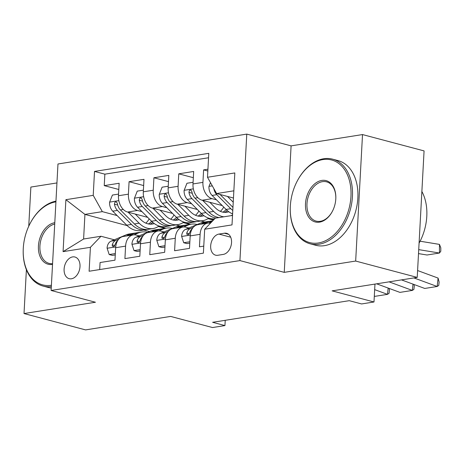 <?xml version="1.0" encoding="UTF-8"?>
<svg xmlns="http://www.w3.org/2000/svg" width="464" height="464" viewBox="0 0 464 464"><rect width="100%" height="100%" fill="white"/><g stroke="black" fill="none" stroke-linecap="round" stroke-linejoin="round"><path stroke-width="0.7" d="M71.462 278.783A11.206 7.691 -75.1 0 0 79.831 268.204A11.206 7.691 -75.1 0 0 74.93 257.01A11.206 7.691 -75.1 0 0 72.645 256.905A11.206 7.691 -75.1 0 0 64.276 267.484A11.206 7.691 -75.1 0 0 69.177 278.678A11.206 7.691 -75.1 0 0 71.462 278.783M56.95 182.938L30.868 187.067L28.751 226.241M246.778 134.102L57.971 163.989L51.121 290.476L239.929 260.588L246.778 134.102L291.096 145.87L284.246 272.356L355.668 261.052L362.517 134.566L291.096 145.87M362.517 134.566L424.073 150.91L417.223 277.397L332.137 290.864L373.996 301.983L374.964 284.084M26.396 269.688L24.018 313.548L85.573 329.898L170.659 316.425L212.518 327.543L224.941 325.577L225.226 320.311M355.668 261.052L417.223 277.397M99.69 269.572L100.073 262.537L114.979 260.176L115.652 247.701L125.587 246.129A14.013 9.75 -99 0 1 133.249 234.906A14.013 9.75 -99 0 1 136.178 235.068L139.148 235.857M125.587 246.129L124.915 258.605L139.821 256.244L140.493 243.768L150.435 242.196A14.013 9.75 -99 0 1 158.091 230.973A14.013 9.75 -99 0 1 161.02 231.136L163.995 231.925M150.435 242.196L149.756 254.672L164.662 252.312L165.335 239.836L175.276 238.264A14.013 9.75 -99 0 1 182.932 227.041A14.013 9.75 -99 0 1 185.861 227.203L188.836 227.992M175.276 238.264L174.597 250.74L189.503 248.379L190.182 235.903A14.013 9.75 -99 0 1 197.838 224.68L207.773 223.109A14.013 9.75 -99 0 1 210.441 223.207M207.93 169.209L203.609 169.894L207.831 171.013M222.221 205.575L202.101 200.233A14.013 9.75 -99 0 1 192.995 183.941L193.668 171.465L178.762 173.826L193.331 177.695M197.38 209.508L177.26 204.166A14.013 9.75 81 0 1 168.154 187.874L168.826 175.398L153.92 177.758L168.49 181.627M172.538 213.44L152.418 208.098A14.013 9.75 81 0 1 143.306 191.806L143.985 179.33L129.079 181.691L143.649 185.559M373.996 301.983L361.572 303.949L349.264 300.678L212.628 322.306L224.941 325.577M224.414 233.218L218.95 234.082A10.858 7.453 -75.1 0 0 210.842 244.331A10.858 7.453 -75.1 0 0 215.592 255.177A10.858 7.453 -75.1 0 0 217.802 255.275L223.265 254.411A10.858 7.453 -75.1 0 0 231.374 244.168A10.858 7.453 -75.1 0 0 226.629 233.322A10.858 7.453 -75.1 0 0 224.414 233.218L228.601 234.332M127.165 225.608L84.935 214.397L83.607 239.006L100.995 236.257L90.405 247.318L89.111 271.243L203.383 253.153L204.682 229.228L215.273 218.167L232.522 215.435M90.405 247.318L63.081 251.639L65.894 199.682L93.218 195.356L94.517 171.425L208.794 153.335L207.495 177.265L234.825 172.939L232.006 224.901L204.682 229.228M189.927 224.373L183.141 222.575M141.972 211.642L137.512 210.459A14.013 9.75 -99 0 1 128.406 194.167L129.079 181.691M179.986 225.951L176.059 224.907M147.697 217.372L127.577 212.031L137.512 210.459M213.428 220.087L207.988 218.643M166.814 207.71L162.354 206.526A14.013 9.75 -99 0 1 153.248 190.234L153.92 177.758M204.833 222.018L200.906 220.974M191.655 203.777L187.195 202.594A14.013 9.75 -99 0 1 178.089 186.302L178.762 173.826M216.497 199.845L212.042 198.662A14.013 9.75 -99 0 1 202.93 182.369L203.609 169.894M208.551 157.754L104.858 174.168L104.238 185.623L118.807 189.492M127.577 212.031A14.013 9.75 81 0 1 118.465 195.738L119.144 183.263L104.238 185.623M203.766 246.123L199.439 246.807L200.117 234.332A14.013 9.75 -99 0 1 207.773 223.109M100.995 236.257L114.306 239.789M233.856 190.82L216.607 193.552L207.495 177.265M233.462 198.029L216.607 193.552M284.246 272.356L239.929 260.588M24.018 313.548L95.445 302.244L51.121 290.476M149.512 231.542L143.765 230.016M165.085 228.305L158.299 226.507M117.131 215.574L102.329 211.642L84.935 214.397L65.894 199.682M208.353 218.393L213.695 219.808M182.932 227.041L172.997 228.613A14.013 9.75 81 0 0 165.335 239.836M183.512 222.326L190.745 224.245M158.091 230.973L148.155 232.545A14.013 9.75 81 0 0 140.493 243.768M158.671 226.258L165.903 228.178M104.858 174.168L94.517 171.425M93.218 195.356L102.329 211.642M133.249 234.906L123.308 236.478A14.013 9.75 81 0 0 115.652 247.701M63.081 251.639L83.607 239.006M413.905 277.919L437.181 286.485L438.086 278.081L417.594 270.541M401.488 279.885L424.757 288.451L437.181 286.485L438.764 285.424L439.124 282.066L438.086 278.081M210.488 182.613L208.933 186.557A9.28 6.461 81 0 0 212.094 195.437L226.084 209.438A26.796 18.647 81 0 0 232.603 213.875M418.725 249.632L439.443 253.037L427.019 255.003L418.511 253.605M227.488 196.446L233.235 202.2M439.443 253.037L439.46 244.395L440.8 247.811L440.794 251.268L439.443 253.037M420.106 241.216L439.46 244.395M213.846 188.616A9.28 6.461 81 0 0 216.816 194.689L230.799 208.69A26.796 18.647 81 0 0 232.789 210.465M232.957 207.391L220.052 194.468M318.385 242.991A42.734 29.325 -75.1 0 0 350.952 196.487A42.734 29.325 -75.1 0 0 322.903 159.581A42.734 29.325 -75.1 0 0 297.528 180.508A42.734 29.325 -75.1 0 0 290.267 207.86A42.734 29.325 -75.1 0 0 318.385 242.991M297.528 180.508L297.702 180.194A43.784 30.05 104.9 0 1 323.698 158.752A43.784 30.05 104.9 0 1 332.618 159.164A43.784 30.05 104.9 0 1 351.758 202.896A43.784 30.05 104.9 0 1 319.07 244.215A43.784 30.05 104.9 0 1 310.143 243.797A43.784 30.05 104.9 0 1 290.261 208.214L290.267 207.86M319.516 222.14A21.367 14.662 104.9 0 1 305.492 203.684A21.367 14.662 104.9 0 1 321.772 180.432A21.367 14.662 104.9 0 1 335.832 198A21.367 14.662 104.9 0 1 332.201 211.677A21.367 14.662 104.9 0 1 319.516 222.14M335.826 198.18A20.317 13.943 -75.1 0 0 326.598 181.847A20.317 13.943 -75.1 0 0 322.457 181.656A20.317 13.943 -75.1 0 0 307.29 200.825A20.317 13.943 -75.1 0 0 316.17 221.119A20.317 13.943 -75.1 0 0 320.311 221.311A20.317 13.943 -75.1 0 0 332.288 211.514M421.875 191.481A43.784 30.05 104.9 0 1 419.079 243.142M420.697 213.249A43.784 30.05 104.9 0 1 420.541 216.114M332.618 159.164L338.036 160.602A43.784 30.05 104.9 0 1 357.176 204.334A43.784 30.05 104.9 0 1 324.487 245.653A43.784 30.05 104.9 0 1 315.561 245.236L310.143 243.797M55.924 201.846A42.734 29.325 -75.1 0 0 55.842 201.857A42.734 29.325 -75.1 0 0 30.473 222.784A42.734 29.325 -75.1 0 0 23.206 250.137A42.734 29.325 -75.1 0 0 51.324 285.267A42.734 29.325 -75.1 0 0 51.405 285.256M52.536 264.399A21.367 14.662 104.9 0 1 52.455 264.416A21.367 14.662 104.9 0 1 38.431 245.961A21.367 14.662 104.9 0 1 54.717 222.708A21.367 14.662 104.9 0 1 54.793 222.697M54.723 224.06A20.317 13.943 -75.1 0 0 40.159 243.571A20.317 13.943 -75.1 0 0 49.109 263.39A20.317 13.943 -75.1 0 0 52.577 263.668M51.255 288.045A43.784 30.05 104.9 0 1 48.505 287.512L43.088 286.073A43.784 30.05 104.9 0 1 23.2 250.49L23.206 250.137M51.336 286.584A43.784 30.05 104.9 0 1 43.088 286.073M30.473 222.784L30.641 222.471A43.784 30.05 104.9 0 1 55.964 201.144M389.064 281.851L412.334 290.418L413.012 284.13M208.44 223.033L212.048 221.531M189.863 241.767L183.721 242.742L181.61 236.298A9.28 6.461 -99 0 1 185.629 229.332L200.715 223.045A26.796 18.647 -99 0 1 203.719 222.192L208.44 221.444A26.796 18.647 81 0 0 205.436 222.297L200.866 224.199M376.646 283.823L399.916 292.384L412.334 290.418L413.923 289.356L414.282 285.998L413.876 284.449M183.721 242.742L186.922 243.594L189.788 243.136M203.847 223.729L208.417 221.827A26.796 18.647 -99 0 1 211.422 220.974L212.79 220.754M209.943 221.293A26.796 18.647 81 0 0 208.44 221.444M193.25 227.377L190.35 228.584A9.28 6.461 81 0 0 186.772 233.067L186.806 234.239L188.024 234.772L188.987 234.065L189.753 232.597A9.28 6.461 -99 0 1 192.27 228.723M374.663 289.629L387.492 294.35L388.171 288.063M183.593 226.971L188.291 225.011A26.796 18.647 -99 0 1 191.296 224.158A26.796 18.647 -99 0 1 197.136 224.535M165.022 245.7L158.879 246.674L156.768 240.23A9.28 6.461 -99 0 1 160.788 233.264L175.873 226.977A26.796 18.647 -99 0 1 178.878 226.125L183.599 225.376A26.796 18.647 81 0 0 180.595 226.229L176.024 228.137M374.315 296.038L375.074 296.316L387.492 294.35L389.076 293.289L389.441 289.93L389.035 288.382M158.879 246.674L162.081 247.527L164.946 247.068M179.005 227.662L183.576 225.759A26.796 18.647 -99 0 1 186.58 224.907L191.296 224.158M185.101 225.226A26.796 18.647 81 0 0 183.599 225.376M168.409 231.31L165.509 232.516A9.28 6.461 81 0 0 161.93 237L161.965 238.171L163.183 238.705L164.146 237.997L164.911 236.53A9.28 6.461 -99 0 1 167.423 232.655M158.752 230.904L163.45 228.943A26.796 18.647 -99 0 1 166.454 228.091A26.796 18.647 -99 0 1 172.295 228.468M140.174 249.632L134.038 250.606L131.921 244.163A9.28 6.461 -99 0 1 135.946 237.197L151.032 230.91A26.796 18.647 -99 0 1 154.036 230.057L158.752 229.309A26.796 18.647 81 0 0 155.747 230.161L151.177 232.07M134.038 250.606L137.24 251.459L140.105 251.001M154.158 231.594L158.729 229.692A26.796 18.647 -99 0 1 161.733 228.839L166.454 228.091M160.26 229.158A26.796 18.647 81 0 0 158.752 229.309M143.562 235.242L140.667 236.449A9.28 6.461 81 0 0 137.083 240.932L137.124 242.104L138.336 242.637L139.304 241.93L140.064 240.462A9.28 6.461 -99 0 1 142.581 236.588M133.91 234.836L138.608 232.876A26.796 18.647 -99 0 1 141.613 232.023A26.796 18.647 -99 0 1 147.453 232.4M115.333 253.564L109.191 254.539L107.08 248.095A9.28 6.461 -99 0 1 111.105 241.129L126.185 234.842A26.796 18.647 -99 0 1 129.189 233.989L133.91 233.241A26.796 18.647 81 0 0 130.906 234.094L126.336 236.002M109.191 254.539L112.392 255.391L115.258 254.933M129.317 235.526L133.887 233.624A26.796 18.647 -99 0 1 136.892 232.771L141.613 232.023M135.418 233.09A26.796 18.647 81 0 0 133.91 233.241M118.72 239.175L115.826 240.381A9.28 6.461 81 0 0 112.242 244.864L112.282 246.036L113.494 246.57L114.457 245.862L115.223 244.395A9.28 6.461 -99 0 1 117.74 240.52M193.082 182.288L186.946 183.257L184.092 190.489A9.28 6.461 81 0 0 187.253 199.369L201.237 213.37A26.796 18.647 81 0 0 214.681 218.782M220.354 211.34A22.243 15.48 81 0 0 223.718 207.072M202.646 200.378L213.66 211.404A26.796 18.647 81 0 0 223.863 216.804M231.124 215.656A26.796 18.647 81 0 0 232.551 214.884M209.774 202.269L215.313 207.814A22.243 15.48 81 0 0 226.861 212.251A22.243 15.48 81 0 0 228.798 211.758M219.141 217.552A26.796 18.647 -99 0 1 208.939 212.152L194.955 198.145A9.28 6.461 -99 0 1 191.957 191.916L191.093 190.223L190.136 190.06L189.26 190.791L188.976 192.386A9.28 6.461 81 0 0 191.974 198.621L205.958 212.622A26.796 18.647 81 0 0 216.16 218.028M226.159 209.519A22.243 15.48 -99 0 1 222.9 212.152M224.46 212.361A22.243 15.48 81 0 0 227.406 210.662M168.241 186.221L162.098 187.195L159.245 194.422A9.28 6.461 81 0 0 162.412 203.302L176.395 217.303A26.796 18.647 81 0 0 190.31 222.65L195.031 221.902A26.796 18.647 81 0 0 196.51 221.577M195.512 215.273A22.243 15.48 81 0 0 198.876 211.004M177.805 204.311L188.819 215.337A26.796 18.647 81 0 0 202.733 220.684A26.796 18.647 81 0 0 208.696 218.15M184.933 206.202L190.472 211.746A22.243 15.48 81 0 0 202.02 216.183A22.243 15.48 81 0 0 203.957 215.69M202.733 220.684L198.012 221.432A26.796 18.647 -99 0 1 184.098 216.085L170.114 202.084A9.28 6.461 -99 0 1 167.115 195.849L166.245 194.155L165.288 193.993L164.418 194.723L164.134 196.318A9.28 6.461 81 0 0 167.133 202.553L181.117 216.555A26.796 18.647 81 0 0 195.031 221.902M201.318 213.452A22.243 15.48 -99 0 1 198.058 216.085M199.619 216.294A22.243 15.48 81 0 0 202.559 214.594M143.399 190.153L137.257 191.127L134.403 198.354A9.28 6.461 81 0 0 137.57 207.234L151.554 221.235A26.796 18.647 81 0 0 165.468 226.583L170.189 225.835A26.796 18.647 81 0 0 171.663 225.51M170.665 219.205A22.243 15.48 81 0 0 174.029 214.936M152.963 208.243L163.978 219.269A26.796 18.647 81 0 0 177.892 224.617A26.796 18.647 81 0 0 183.854 222.082M160.086 210.134L165.625 215.679A22.243 15.48 81 0 0 177.178 220.116A22.243 15.48 81 0 0 179.11 219.629M177.892 224.617L173.171 225.365A26.796 18.647 -99 0 1 159.256 220.017L145.267 206.016A9.28 6.461 -99 0 1 142.268 199.781L141.404 198.087L140.447 197.925L139.571 198.656L139.287 200.251A9.28 6.461 81 0 0 142.291 206.486L156.275 220.487A26.796 18.647 81 0 0 170.189 225.835M176.477 217.384A22.243 15.48 -99 0 1 173.217 220.017M174.777 220.232A22.243 15.48 81 0 0 177.718 218.527M118.558 194.085L112.416 195.06L109.562 202.287A9.28 6.461 81 0 0 112.723 211.166L126.713 225.168A26.796 18.647 81 0 0 140.627 230.515L145.348 229.767A26.796 18.647 81 0 0 146.821 229.442M145.824 223.138A22.243 15.48 81 0 0 149.188 218.869M128.116 212.176L139.13 223.201A26.796 18.647 81 0 0 153.045 228.549A26.796 18.647 81 0 0 159.013 226.014M135.244 214.066L140.783 219.611A22.243 15.48 81 0 0 152.337 224.054A22.243 15.48 81 0 0 154.268 223.561M153.045 228.549L148.329 229.297A26.796 18.647 -99 0 1 134.409 223.95L120.425 209.948A9.28 6.461 -99 0 1 117.427 203.713L116.563 202.02L115.606 201.857L114.73 202.588L114.446 204.183A9.28 6.461 81 0 0 117.444 210.418L131.434 224.419A26.796 18.647 81 0 0 145.348 229.767M151.635 221.316A22.243 15.48 -99 0 1 148.37 223.955M149.936 224.164A22.243 15.48 81 0 0 152.876 222.459M152.418 208.098L162.354 206.526M177.26 204.166L187.195 202.594M202.101 200.233L212.042 198.662M192.995 183.941L202.93 182.369M118.465 195.738L128.406 194.167M143.306 191.806L153.248 190.234M168.154 187.874L178.089 186.302M190.182 235.903L200.117 234.332M230.689 237.203L218.95 234.082M212.297 185.855L209.003 186.377M230.799 208.69L226.084 209.438M216.816 194.689L212.094 195.437M181.662 236.46L190.24 235.103M208.417 221.827L212.367 221.2M200.715 223.045L205.436 222.297M185.629 229.332L190.35 228.584M189.237 233.723L186.772 233.067M156.82 240.393L165.399 239.035M183.576 225.759L188.291 225.011M175.873 226.977L180.595 226.229M160.788 233.264L165.509 232.516M164.395 237.655L161.93 237M131.973 244.325L140.557 242.968M158.729 229.692L163.45 228.943M151.032 230.91L155.747 230.161M135.946 237.197L140.667 236.449M139.548 241.587L137.083 240.932M107.132 248.257L115.716 246.9M133.887 233.624L138.608 232.876M126.185 234.842L130.906 234.094M111.105 241.129L115.826 240.381M114.707 245.52L112.242 244.864M193.349 188.854L184.162 190.31M205.958 212.622L201.237 213.37M213.66 211.404L208.939 212.152M191.974 198.621L187.253 199.369M197.85 197.693L194.955 198.145M192.247 193.256L188.976 192.386M168.507 192.786L159.314 194.242M181.117 216.555L176.395 217.303M188.819 215.337L184.098 216.085M167.133 202.553L162.412 203.302M173.008 201.625L170.114 202.084M167.405 197.188L164.134 196.318M143.666 196.719L134.473 198.174M156.275 220.487L151.554 221.235M163.978 219.269L159.256 220.017M142.291 206.486L137.57 207.234M148.161 205.558L145.267 206.016M142.564 201.121L139.287 200.251M118.825 200.651L109.632 202.107M131.434 224.419L126.713 225.168M139.13 223.201L134.409 223.95M117.444 210.418L112.723 211.166M123.32 209.49L120.425 209.948M117.717 205.053L114.446 204.183"/></g></svg>
